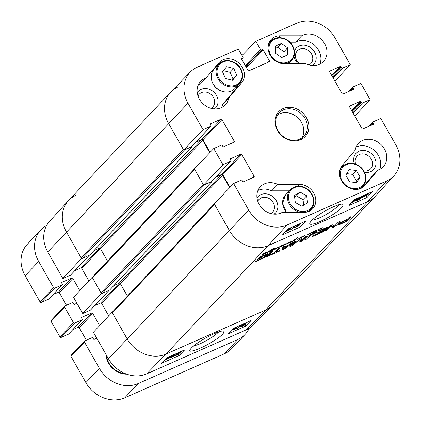 <?xml version="1.0" encoding="UTF-8"?>
<svg xmlns="http://www.w3.org/2000/svg" width="421" height="421" viewBox="0 0 421 421"><rect width="100%" height="100%" fill="white"/><g stroke="black" fill="none" stroke-linecap="round" stroke-linejoin="round"><path stroke-width="0.63" d="M307.204 235.039L311.324 232.397L313.698 231.471L311.429 232.355M314.471 231.187L317.218 229.913L312.235 233.302L314.471 231.187L310.114 233.75L313.666 231.413M312.177 232.518L310.682 233.445L312.135 232.445M312.887 232.045L313.256 231.734L312.871 232.018M314.829 231.229L314.245 231.755L314.576 231.724L316.766 230.055L314.829 231.229L314.687 230.982M314.366 231.945L314.155 231.597M313.698 231.471L314.419 231.082M311.472 232.424L309.398 234.076L307.146 234.939M297.715 239.438L301.494 236.918L302.183 236.623L302.136 237.044L305.288 235.155L303.42 236.807L304.599 235.55L301.531 237.576L300.978 237.786L301.62 236.949L297.684 239.386M302.136 237.044L301.946 236.713M264.02 253.81L262.525 254.737L263.978 253.737M262.525 254.737L262.188 254.847M262.267 254.984L265.088 253.047L262.762 254.047L265.451 252.705M265.514 252.816L267.745 251.974L265.409 253.563L267.398 252.021L265.514 252.816L262.562 254.847M267.388 252.011L266.993 252.016M317.881 230.208L319.06 229.182L317.808 230.076M319.207 229.029L322.291 227.55L318.418 230.808L321.728 228.008L316.834 230.313L319.16 228.945M292.174 240.923L290.437 242.422L291.311 241.501L288.369 243.143M288.196 243.296L289.595 242.001M289.811 241.928L288.811 242.97L292.037 240.975M287.301 243.517L285.806 244.443L287.259 243.443M287.201 243.164L288.722 242.617L285.228 244.759L288.369 242.754L287.169 243.106M286.191 243.654L282.065 246.169L283.375 244.922L280.891 246.674L280.428 246.764L281.549 245.832L278.097 247.937L279.181 246.832L275.35 249.169L277.586 247.211L275.839 248.816L282.202 245.322M278.607 247.543L278.644 247.269M286.227 243.449L283.917 244.748M282.28 245.459L283.875 244.633M285.954 243.901L284.086 245.238L285.833 243.638M270.05 251.384L269.566 251.016L267.051 252.726L273.403 248.379L270.077 250.669L270.177 251.332L272.361 249.8L270.782 250.506L272.84 249.442L271.345 250.79L272.413 250.316L269.14 252.384L269.84 251.579M269.635 251.569L269.903 251.137L269.508 250.905M273.624 249.2L276.25 247.885L273.266 250.111L275.939 248.195L272.561 250.358L273.934 249.2L273.592 249.153M315.845 231.592L316.524 231.229L315.808 231.529M294.968 239.744L291.748 241.67L294.432 240.559L291.258 242.064L297.863 237.449L294.237 240.533L294.932 239.681M292.095 241.643L291.679 241.549M261.457 256.657L259.904 258.036L261.873 257.168L261.204 257.878L257.247 259.625L260.004 256.942L267.051 253.81L267.761 253.658L268.024 254.1L265.74 256.489L263.372 258.11L255.279 261.867L255.984 261.115L260.678 259.041L264.188 256.942L265.84 255.015L261.457 256.657L261.257 256.3M267.761 253.658L268.024 254.1L267.772 253.658M265.288 254.042L265.84 255.01L265.141 254.584M269.75 255.031L273.887 253.2L277.897 248.943L279.891 248.064L275.876 252.321L279.997 250.5L279.291 251.253L269.045 255.779L269.75 255.031M292.385 244.89L300.815 238.781L301.778 238.57L301.415 240.907L305.351 236.807L307.341 235.923L303.188 240.333L299.768 242.117L299.92 239.728L291.116 246.053C290.069 246.532 289.706 246.564 290.027 246.153L294.179 241.743L296.179 240.865L292.385 244.89L291.942 244.117M300.031 239.786L299.705 239.354M289.922 246.427L290.027 246.153M338.731 223.825L340.589 222.404L347.388 219.257L349.056 217.483L351.046 216.605L346.151 221.572L338.773 224.93L337.937 225.146L337.842 224.825L338.731 223.825M324.102 229.787L325.238 228.487L318.971 231.224L319.681 230.471L327.18 227.166L327.612 227.056L327.449 227.472L323.254 231.697L315.019 235.455L315.729 234.702L322.391 231.608L323.396 230.54L317.129 233.308L317.839 232.56L324.102 229.787M325.207 228.614L325.023 228.108M330.49 225.209L331.043 226.182L327.164 230.082L325.233 230.934L329.343 226.577L332.427 224.846L332.885 224.846L334.321 226.224L338.137 222.309L340.068 221.457L335.937 225.84L333.679 227.235L332.38 227.582L330.701 225.609M293.721 241.949L285.501 248.206L283.233 249.542L282.033 249.742L282.286 247.006L284.385 246.075L284.275 246.864L289.364 244.612L291.632 242.875L293.721 241.949M268.298 256.11L266.309 256.989L271.029 251.979L273.018 251.1L268.298 256.11L267.861 255.342M314.897 233.429L314.087 233.381L310.682 235.044L306.42 239.254L304.43 240.133L308.267 236.165L313.792 233.039L316.345 232.05L317.118 232.25L313.603 236.081L311.614 236.96L314.897 233.429L314.582 232.702M316.95 231.955L317.118 232.25L316.955 231.955M112.712 311.782A0.947 0.81 43.3 0 0 112.418 312.924L214.599 204.495L229.319 230.403A30.27 25.865 43.3 0 0 268.188 245.632L166 354.061L265.625 310.019A30.27 25.865 43.3 0 0 272.934 304.867L375.116 196.439A30.27 25.865 43.3 0 1 367.807 201.585A30.27 25.865 43.3 0 0 375.369 196.165L394.035 175.678A29.802 25.465 -136.7 0 1 386.589 181.019L286.969 225.061A29.802 25.465 -136.7 0 1 248.695 210.068L233.613 183.514L214.231 203.848L229.319 230.403A30.27 25.865 43.3 0 0 268.188 245.632L367.807 201.585L265.625 310.019L166 354.061A30.27 25.865 -136.7 0 1 127.131 338.831A30.27 25.865 43.3 0 0 166 354.061L146.766 373.832L246.39 329.79A29.802 25.465 43.3 0 0 253.337 324.986L272.676 305.136A30.27 25.865 -136.7 0 1 265.625 310.019L246.39 329.79M261.131 256.842L260.909 256.457M261.594 256.589L261.399 256.242M264.314 255.389L264.114 255.037M265.835 255.01L265.504 254.426M260.525 259.546L260.325 259.194M263.372 258.11L263.146 257.715M265.74 256.489L265.351 255.8M266.551 255.773L265.814 254.973M267.125 253.616L265.998 254.8M267.677 254.584L267.209 253.763M261.204 257.878L261.015 257.547M259.541 257.399L259.215 257.541M259.904 258.036L259.483 257.299M260.778 257.11L260.52 256.652M260.857 257.036L260.61 256.605M279.291 251.253L279.091 250.9M275.523 251.7L275.145 251.869M275.876 252.321L275.439 251.553M292.437 244.79L292.016 244.043M291.116 246.053L290.743 245.396M292.258 245.485L291.706 244.517L291.427 244.664M292.048 244.301L291.706 244.517M293.579 244.59L293.369 244.212M299.457 240.044L299.242 239.665M299.989 239.717L299.768 239.323M300.868 241.743L300.315 240.77L299.799 240.986M301.031 241.67L300.315 240.77M301.362 240.254L300.478 240.701M301.915 241.228L301.652 240.759M303.188 240.333L302.762 239.575M301.32 240.917L300.768 239.949L301.01 238.696M342.557 221.83L340.815 222.904L340.157 223.798L344.546 221.962L346.678 220.009L342.557 221.83L342.362 221.478M340.157 223.798L339.763 222.956M340.426 223.283L340.105 222.72M340.5 223.204L340.194 222.662M340.594 223.109L340.3 222.593M340.815 222.904L340.547 222.43M341.42 222.441L341.199 222.056M342.194 222.004L341.994 221.651M346.678 220.009L346.478 219.657M338.773 224.93L338.358 224.198M339.815 223.277L338.737 223.746M344.773 222.299L344.573 221.946M345.415 221.993L345.178 221.583M346.151 221.572L345.794 220.946M346.725 221.162L346.299 220.409M346.899 221.004L346.467 220.236M346.862 219.488L346.562 219.804M323.396 230.54L323.196 230.192M322.481 232.139L322.249 231.729M323.254 231.697L322.896 231.071M324.102 231.018L323.554 230.05L323.265 230.313M325.633 227.84L325.175 228.324M324.617 228.724L324.417 228.377M330.927 226.193L330.622 225.651M331.038 226.177L330.711 225.603M332.38 227.582L330.811 225.551M332.706 227.598L331.827 226.609M333.679 227.235L333.127 226.266L332.153 226.63M333.895 225.893L333.127 226.266M335.937 225.84L335.511 225.093M327.164 230.082L326.743 229.34M330.68 226.356L330.359 225.798M330.727 226.314L330.417 225.767M284.059 248.658L288.217 245.511L284.159 247.306L283.954 248.664L283.407 247.69L283.591 246.427M284.159 247.306L283.643 246.406M288.217 245.511L288.038 245.196M285.501 248.206L285.259 247.78M284.275 246.864L283.943 246.269M283.233 249.542L282.68 248.569L282.123 248.785M283.633 248.095L282.68 248.569M313.603 236.081L313.166 235.313M316.666 232.829L316.239 232.082M315.761 232.234L314.892 233.155M306.42 239.254L305.983 238.486M309.83 235.676L309.577 235.228M310.682 235.044L310.477 234.681M311.972 234.318L311.782 233.981M313.087 233.792L312.892 233.45M314.087 233.381L313.871 233.008M178.041 86.947A30.27 25.865 43.3 0 0 170.731 92.099A30.27 25.865 43.3 0 0 168.61 123.532L183.324 149.439L81.142 257.873A0.947 0.81 43.3 0 0 82.358 258.347L184.54 149.918A0.947 0.81 -136.7 0 1 183.998 149.955M184.54 149.918L191.939 146.645A0.568 0.484 43.3 0 0 192.176 146.108M195.728 142.335L201.459 139.804A0.947 0.81 -136.7 0 1 202.675 140.277L209.747 152.728M92.841 276.808A0.947 0.81 43.3 0 0 92.546 277.949L194.734 169.521A0.947 0.81 -136.7 0 1 194.797 168.537M194.734 169.521L203.196 184.414L101.008 292.848A0.947 0.81 43.3 0 0 102.224 293.321L204.411 184.893A0.947 0.81 -136.7 0 1 203.864 184.93M204.411 184.893L211.805 181.619A0.568 0.484 43.3 0 0 212.042 181.083M215.594 177.309L221.325 174.778A0.947 0.81 -136.7 0 1 222.541 175.252L229.613 187.708M214.599 204.495A0.947 0.81 -136.7 0 1 214.668 203.511M170.731 92.099L68.549 200.528A30.27 25.865 43.3 0 0 66.423 231.966L81.142 257.873M92.546 277.949L101.008 292.848M127.41 296.105L120.359 283.686A0.947 0.81 43.3 0 0 119.143 283.212L113.954 285.501M109.844 289.816A0.568 0.484 -136.7 0 1 109.623 290.053L102.224 293.321M107.539 261.125L100.487 248.711A0.947 0.81 43.3 0 0 99.272 248.237L94.088 250.527M89.978 254.837A0.568 0.484 -136.7 0 1 89.752 255.079L82.358 258.347M112.418 312.924L127.131 338.831L112.049 312.277L93.409 332.285L108.497 358.839A29.802 25.465 43.3 0 0 146.766 373.832M96.793 338.237L94.257 339.363A0.568 0.484 -136.7 0 1 93.525 339.073L92.883 337.942A0.568 0.484 43.3 0 0 92.152 337.658L84.758 340.926A0.947 0.81 43.3 0 0 84.463 342.068L99.361 368.301A30.27 25.865 43.3 0 0 138.23 383.531L237.854 339.484A30.27 25.865 43.3 0 0 245.164 334.337A30.27 25.865 43.3 0 0 249.227 328.291M46.573 225.582A30.27 25.865 43.3 0 0 40.774 229.998A30.27 25.865 43.3 0 0 38.653 261.436L53.556 287.664A0.947 0.81 43.3 0 0 54.772 288.143L62.166 284.87A0.568 0.484 43.3 0 0 62.345 284.186L61.698 283.049A0.568 0.484 -136.7 0 1 61.876 282.365L71.686 278.028A0.947 0.81 -136.7 0 1 72.901 278.502L79.779 290.611M76.927 303.262L74.385 304.388A0.568 0.484 -136.7 0 1 73.659 304.099L73.012 302.967A0.568 0.484 43.3 0 0 72.286 302.683L64.887 305.951A0.947 0.81 43.3 0 0 64.592 307.093L73.422 322.639A0.947 0.81 43.3 0 0 74.638 323.118L82.037 319.844A0.568 0.484 43.3 0 0 82.211 319.16L81.569 318.023A0.568 0.484 -136.7 0 1 81.742 317.339L91.557 313.003A0.947 0.81 -136.7 0 1 92.773 313.477L99.651 325.586M105.971 354.387A19.108 16.324 43.3 0 0 126.705 374.169M71.275 355.229A0.947 0.81 43.3 0 0 70.981 356.377L85.884 382.605A30.27 25.865 43.3 0 0 124.753 397.834L224.372 353.793A30.27 25.865 43.3 0 0 231.682 348.641L245.164 334.337M72.886 329.601L78.074 327.306A0.947 0.81 -136.7 0 1 79.29 327.785L86.352 340.221M51.409 320.255A0.947 0.81 43.3 0 0 51.115 321.402L59.945 336.942A0.947 0.81 43.3 0 0 61.156 337.421L68.555 334.153A0.568 0.484 43.3 0 0 68.781 333.911M53.02 294.626L58.209 292.332A0.947 0.81 -136.7 0 1 59.419 292.811L66.486 305.246M40.774 229.998L27.297 244.301A30.27 25.865 43.3 0 0 25.171 275.739L40.074 301.968A0.947 0.81 43.3 0 0 41.29 302.446L48.683 299.173A0.568 0.484 43.3 0 0 48.91 298.936M125.016 373.516A17.971 15.356 -136.7 0 1 106.666 355.608M218.731 331.943C214.652 335.932 208.263 339.963 199.565 344.041L193.276 346.236M108.723 315.845L101.619 303.33A0.758 0.647 43.3 0 0 100.645 302.952L94.73 305.567M90.673 309.809A0.758 0.647 -136.7 0 1 90.368 310.13L82.742 313.503L101.377 293.495L92.178 277.302L73.543 297.31L82.742 313.503M88.857 280.87L81.748 268.356A0.758 0.647 43.3 0 0 80.779 267.977L74.859 270.592M70.802 274.834A0.758 0.647 -136.7 0 1 70.502 275.155L62.871 278.528L81.511 258.52L66.423 231.966A30.27 25.865 -136.7 0 1 68.297 200.801A30.27 25.865 -136.7 0 1 75.859 195.381M68.297 200.801L49.631 221.288A29.802 25.465 43.3 0 0 47.789 251.969L62.871 278.528M81.511 258.52L81.811 258.389M92.483 277.171L92.178 277.302M101.377 293.495L101.682 293.363M112.349 312.145L112.049 312.277M182.404 350.893L176.441 355.014L179.735 353.793L174.747 355.998L181.219 351.409M174.562 355.666L174.747 355.998M176.294 353.587L174.394 355.071L175.147 355.65M179.362 352.23L178.272 353.04L177.357 353.414L178.199 352.745M179.867 352.898L180.141 353.377M170.531 356.487L170.815 357.387M175.047 354.698L174.962 355.313L171.358 357.534C169.989 358.113 169.51 358.139 169.916 357.603L171.705 357.176L174.126 355.487M173.815 355.482L173.973 355.756L172.457 356.061L175.189 354.077M172.231 355.656L172.457 356.061M172.752 355.34L172.926 355.645M173.494 354.824L172.378 355.319M169.542 357.513L169.774 357.929L169.731 357.271M168.989 357.471L165.848 359.797L164.837 360.123L168.989 357.471M168.853 357.429L164.695 360.087L167.847 357.75L168.853 357.429M170.358 356.213L170.689 356.382L169.437 357.629L163.701 360.85M165.748 358.745L170.463 356.403M169.337 356.661L169.526 356.997M243.775 324.123L245.522 323.044L246.196 323.065L243.643 324.344M241.896 325.875L244.085 324.507L244.938 324.538L241.738 326.164M245.101 324.254L244.938 324.538L244.775 324.249M247.148 322.265L247.148 322.644L245.348 323.838L245.901 324.112L242.38 326.27C240.859 326.912 240.38 326.922 240.944 326.296L243.249 324.77L242.801 324.559L244.075 323.617M245.975 323.491L245.901 324.112M240.354 326.059L240.712 326.696L240.67 325.807M243.249 324.77L242.633 324.259M242.543 324.296L237.291 328.522L241.796 324.628M236.139 328.133L236.544 328.848M233.418 328.333L233.002 328.759L233.734 330.059L236.402 327.317L234.044 328.654L236.902 326.791M233.776 328.175L234.044 328.654M234.286 327.948L234.45 328.238M237.849 326.375L234.66 329.648L233.734 330.059M231.708 329.848L233.239 329.175M227.55 334.121L233.008 328.517L251.121 320.507L245.664 326.117L227.55 334.121M245.664 326.117L244.959 324.859M161.132 363.486L166.59 357.876L184.703 349.872L179.246 355.477L161.132 363.486M179.246 355.477L178.588 354.303M214.157 333.742C208.006 336.605 203.027 339.326 199.217 341.91C194.265 345.078 191.166 347.767 189.929 349.983C187.487 353.793 202.822 347.914 212.542 341.647C221.251 336.268 224.967 332.732 223.688 331.043C222.299 330.711 219.12 331.611 214.157 333.742M197.981 96.025A9.304 7.946 -136.7 0 1 201.448 92.636A9.304 7.946 -136.7 0 1 213.226 97.035A9.304 7.946 -136.7 0 1 211.01 108.308M355.74 164.206A9.304 7.946 -136.7 0 1 359.35 154.507A9.304 7.946 -136.7 0 1 372.253 161.501A9.304 7.946 -136.7 0 1 363.802 170.968M257.768 201.275A9.304 7.946 -136.7 0 1 261.236 197.886A9.304 7.946 -136.7 0 1 273.018 202.285A9.304 7.946 -136.7 0 1 270.803 213.558M299.573 63.797A9.304 7.946 -136.7 0 1 299.563 49.262A9.304 7.946 -136.7 0 1 311.34 53.656A9.304 7.946 -136.7 0 1 309.125 64.929M221.751 107.502A17.024 14.546 43.3 0 0 222.63 104.455L235.618 89.131A15.135 12.93 43.3 0 0 237.628 85.642M216.973 66.181A15.135 12.93 43.3 0 0 215.22 67.118M205.89 78.132L218.878 62.803A15.135 12.93 -136.7 0 1 219.267 62.371A15.135 12.93 -136.7 0 1 238.902 63.108A15.135 12.93 -136.7 0 1 241.68 82.695L228.692 98.019A17.024 14.546 -136.7 0 1 225.372 104.84A17.024 14.546 -136.7 0 1 203.006 103.75A17.024 14.546 -136.7 0 1 200.591 81.485A17.024 14.546 -136.7 0 1 205.89 78.132L199.822 84.568A17.024 14.546 43.3 0 0 198.144 85.258M214.368 108.886A11.951 10.209 43.3 0 0 215.878 94.462A11.951 10.209 43.3 0 0 201.106 89.368A11.951 10.209 43.3 0 0 197.202 92.709M319.865 64.129A17.024 14.546 43.3 0 0 314.703 45.352A17.024 14.546 43.3 0 0 295.621 42.211L289.985 42.216M312.482 65.508A11.951 10.209 43.3 0 0 313.992 51.083A11.951 10.209 43.3 0 0 299.215 45.994A11.951 10.209 43.3 0 0 294.458 51.062M294.021 56.356A11.951 10.209 43.3 0 0 298.184 63.797M379.653 169.374A17.024 14.546 43.3 0 0 374.795 150.881A17.024 14.546 43.3 0 0 356.045 147.129M362.576 187.513L371.906 176.499L377.974 170.063L364.986 185.387A15.135 12.93 -136.7 0 1 364.597 185.824A15.135 12.93 -136.7 0 1 344.967 185.087A15.135 12.93 -136.7 0 1 342.184 165.5L355.171 150.171A17.024 14.546 -136.7 0 1 358.492 143.356A17.024 14.546 -136.7 0 1 380.863 144.445A17.024 14.546 -136.7 0 1 383.273 166.711A17.024 14.546 -136.7 0 1 377.974 170.063M364.544 172.352A11.951 10.209 43.3 0 0 375.606 160.306A11.951 10.209 43.3 0 0 359.008 151.239A11.951 10.209 43.3 0 0 354.387 163.764M289.301 190.829L271.698 190.834A17.024 14.546 43.3 0 0 257.936 190.502M274.16 214.136A11.951 10.209 43.3 0 0 275.666 199.712A11.951 10.209 43.3 0 0 260.894 194.618A11.951 10.209 43.3 0 0 256.994 197.959M358.06 197.886L352.44 201.659M351.609 202.322L352.456 202.327L355.508 200.57L351.146 203.08M354.308 200.454L354.593 200.943M355.14 199.938L355.508 200.57M353.03 201.017L356.377 198.886L354.019 199.928M361.76 196.491L361.934 196.786L362.002 196.523M362.728 195.918L362.913 196.318L361.107 196.723L358.713 198.454M358.86 198.17L360.387 197.891L357.576 199.896M360.039 197.286L360.387 197.891M357.687 199.675L358.403 199.696L361.223 198.107L358.087 200.059C356.761 200.606 356.313 200.617 356.74 200.091L358.455 198.891L357.866 198.612L359.723 197.244M360.171 198.091L360.371 198.438M360.576 196.981L361.223 198.107M355.845 199.133L356.582 200.428L356.25 199.238M357.361 198.48L357.661 199.007L357.661 198.249M363.865 196.491L366.965 194.102L367.98 193.781L363.865 196.491M364.002 196.539L368.128 193.823L365.012 196.228L364.002 196.539M369.491 192.923L368.601 194.007L362.402 197.591L363.397 196.307L365.602 194.644M361.565 196.544L362.176 197.602M363.149 196.96L362.855 196.344M368.08 193.471L368.843 193.213M288.948 229.613L289.09 229.861L287.354 230.961L286.664 230.918L289.211 229.624M290.8 227.719L290.932 228.04L288.759 229.44L287.885 229.377L289.153 228.445M287.732 229.677L287.885 229.377M292.1 227.198L289.595 229.182L290.058 229.424L287.038 231.318C285.696 231.882 285.254 231.887 285.712 231.334L287.496 230.113L286.927 229.808M289.595 229.182L290.058 229.424M295.553 225.614L290.632 229.755L294.805 225.945M289.695 229.761L289.88 230.087M298.689 224.23L296.463 226.666L298.41 225.745L294.795 227.887L297.763 224.635M298.378 224.567L298.805 225.309M294.163 226.782L294.795 227.887M355.319 200.243L356.245 199.833M361.007 197.728L361.997 197.291M298.768 225.246L301.141 223.146M292.916 227.835L294.39 227.182M300.641 226.845L282.528 234.855L287.853 229.019L305.967 221.009L300.641 226.845L299.531 224.909M367.054 197.481L348.941 205.49L354.272 199.654L372.38 191.65L367.054 197.481L366.112 195.839M338.884 204.738C337.405 207.632 327.201 214.526 319.344 217.931C316.013 219.383 313.587 220.12 312.066 220.136M319.744 221.693C331.117 216.647 345.873 206.6 342.605 204.285C340.447 203.08 327.064 209.316 320.255 213.952C314.055 218.015 310.572 221.078 309.793 223.13C309.251 225.103 312.566 224.625 319.744 221.693M286.969 225.061L268.188 245.632L367.807 201.585L386.589 181.019M191.992 146.234A0.758 0.647 -136.7 0 1 191.692 146.55L183.693 150.087L203.075 129.752L210.7 126.379A0.758 0.647 43.3 0 0 210.937 125.469L210.479 124.658A0.758 0.647 -136.7 0 1 210.716 123.742L220.978 119.206A0.758 0.647 -136.7 0 1 221.951 119.585L234.276 141.282A0.758 0.647 -136.7 0 1 234.039 142.198L223.777 146.734A0.758 0.647 -136.7 0 1 222.804 146.355L222.346 145.545A0.758 0.647 43.3 0 0 221.372 145.166L213.742 148.534L194.365 168.868L203.564 185.061L222.941 164.727L213.742 148.534M203.075 129.752L187.987 103.198A29.802 25.465 -136.7 0 1 190.329 71.98L170.989 91.831A30.27 25.865 43.3 0 0 168.61 123.532L183.693 150.087M229.971 187.334L222.809 174.731A0.758 0.647 43.3 0 0 221.835 174.347L215.92 176.962M211.863 181.209A0.758 0.647 -136.7 0 1 211.563 181.525L203.564 185.061M210.1 152.36L202.943 139.756A0.758 0.647 43.3 0 0 201.969 139.372L196.054 141.988M301.689 35.774A17.024 14.546 -136.7 0 1 322.597 40.8A17.024 14.546 -136.7 0 1 323.486 61.461A17.024 14.546 -136.7 0 1 306.104 63.797L284.412 63.803A15.135 12.93 -136.7 0 1 269.966 54.841A15.135 12.93 -136.7 0 1 271.192 39.416A15.135 12.93 -136.7 0 1 279.997 35.78L301.689 35.774L295.621 42.211M228.692 98.019L222.63 104.455M277.765 184.398L299.452 184.387A15.135 12.93 -136.7 0 1 313.898 193.355A15.135 12.93 -136.7 0 1 312.677 208.779A15.135 12.93 -136.7 0 1 303.867 212.41L282.175 212.421A17.024 14.546 -136.7 0 1 261.273 207.39A17.024 14.546 -136.7 0 1 260.378 186.735A17.024 14.546 -136.7 0 1 277.765 184.398L271.698 190.834M283.249 109.955A17.024 14.546 -136.7 0 1 303.488 116.101A17.024 14.546 -136.7 0 1 303.92 136.204A17.024 14.546 -136.7 0 1 281.549 135.115A17.024 14.546 -136.7 0 1 279.139 112.849A17.024 14.546 -136.7 0 1 283.249 109.955M283.101 108.555A18.161 15.519 43.3 0 0 283.796 137.42A18.161 15.519 43.3 0 0 308.898 126.321A18.161 15.519 43.3 0 0 283.101 108.555M301.889 137.941A17.024 14.546 43.3 0 0 298.836 118.78A17.024 14.546 43.3 0 0 279.607 113.817A17.024 14.546 43.3 0 0 277.523 114.975M222.941 164.727L230.571 161.354A0.758 0.647 43.3 0 0 230.808 160.443L230.345 159.633A0.758 0.647 -136.7 0 1 230.582 158.717L240.844 154.181A0.758 0.647 -136.7 0 1 241.817 154.56L254.142 176.257A0.758 0.647 -136.7 0 1 253.905 177.173L243.643 181.709A0.758 0.647 -136.7 0 1 242.67 181.33L242.212 180.52A0.758 0.647 43.3 0 0 241.238 180.141L233.613 183.514M368.801 126.374L372.98 121.943A0.758 0.647 43.3 0 1 373.164 121.811L380.789 118.438L395.877 144.992A29.802 25.465 -136.7 0 1 394.035 175.678M372.98 121.943A0.758 0.647 43.3 0 0 372.927 122.727L373.385 123.537A0.758 0.647 -136.7 0 1 373.153 124.453L362.886 128.989A0.758 0.647 -136.7 0 1 361.918 128.61L349.588 106.913A0.758 0.647 -136.7 0 1 349.825 105.997L360.092 101.461A0.758 0.647 -136.7 0 1 361.06 101.84L361.523 102.65A0.758 0.647 43.3 0 0 362.492 103.029L370.122 99.656L354.808 116.096M348.935 91.399L353.114 86.968A0.758 0.647 43.3 0 1 353.293 86.837L360.923 83.463L370.122 99.656M353.114 86.968A0.758 0.647 43.3 0 0 353.061 87.752L353.519 88.563A0.758 0.647 -136.7 0 1 353.282 89.478L343.02 94.015A0.758 0.647 -136.7 0 1 342.047 93.636L329.722 71.938A0.758 0.647 -136.7 0 1 329.959 71.023L340.221 66.481A0.758 0.647 -136.7 0 1 341.194 66.865L341.652 67.676A0.758 0.647 43.3 0 0 342.626 68.055L350.251 64.681L334.937 81.121M242.012 55.498L255.842 41.284L296.9 23.134A29.802 25.465 -136.7 0 1 335.169 38.127L350.251 64.681M255.842 41.284L260.488 49.468A0.758 0.647 43.3 0 0 261.462 49.846L262.215 49.515A0.758 0.647 -136.7 0 1 263.188 49.894L269.445 60.903A0.758 0.647 -136.7 0 1 269.208 61.819L248.979 70.76A0.758 0.647 -136.7 0 1 248.011 70.381L241.754 59.372A0.758 0.647 -136.7 0 1 241.991 58.456L242.743 58.124A0.758 0.647 43.3 0 0 242.98 57.209L238.333 49.025L197.275 67.176A29.802 25.465 -136.7 0 0 190.329 71.98M300.073 192.081L306.662 195.76L307.588 202.864L301.91 206.206L295.316 202.533L294.395 195.428L300.073 192.081L296.431 195.944L294.6 197.023M303.741 205.127L303.025 199.622L296.431 195.944M306.662 195.76L303.025 199.622M356.666 182.677L349.535 181.751L345.778 175.247L349.183 169.595L356.313 170.521L360.071 177.03L356.666 182.677M355.45 182.519L356.434 180.888L352.672 174.383L346.762 173.615M360.071 177.03L356.434 180.888M356.313 170.521L352.672 174.383M287.596 47.826L287.785 54.835L281.665 57.54L275.418 53.209L275.223 46.205L281.349 43.5L287.596 47.826L283.954 51.688L277.707 47.362L275.287 48.431M281.349 43.5L277.707 47.362M284.086 56.467L283.954 51.688M222.509 71.665L226.709 66.676L233.802 68.46L236.728 75.322L232.529 80.311L225.435 78.522L222.509 71.665M232.208 80.232L233.092 79.185L230.161 72.323L223.388 70.617M236.728 75.322L233.092 79.185M233.802 68.46L230.161 72.323M267.188 255.126L266.635 254.152M301.273 241.554L300.72 240.586M301.315 240.854L300.768 239.886M339.289 224.719L338.763 223.793M339.747 224.519L339.194 223.551M321.802 232.455L321.602 232.103M327.449 227.472L327.259 227.14M309.356 236.139L309.04 235.581M309.572 235.923L309.282 235.418M187.987 103.198L47.789 251.969M120.359 283.686L222.541 175.252M109.623 290.053L211.805 181.619M119.143 283.212L221.325 174.778M100.487 248.711L202.675 140.277M89.752 255.079L191.939 146.645M99.272 248.237L201.459 139.804M248.695 210.068L108.497 358.839M237.854 339.484L224.372 353.793M38.653 261.436L25.171 275.739M53.556 287.664L40.074 301.968M54.772 288.143L41.29 302.446M62.166 284.87L48.683 299.173M71.686 278.028L58.209 292.332M72.901 278.502L59.419 292.811M64.592 307.093L51.115 321.402M73.422 322.639L59.945 336.942M74.638 323.118L61.156 337.421M82.037 319.844L68.555 334.153M91.557 313.003L78.074 327.306M92.773 313.477L79.29 327.785M84.463 342.068L70.981 356.377M99.361 368.301L85.884 382.605M138.23 383.531L124.753 397.834M177.636 353.303L177.941 353.851M171.005 355.924L171.705 357.176M172.878 355.24L173.068 355.582M244.238 323.749L244.459 324.138M242.454 325.417L242.733 325.912M100.393 248.574L81.748 268.356M99.43 248.185L80.779 267.977M89.184 255.331L70.502 275.155M120.264 283.549L101.619 303.33M119.296 283.159L100.645 302.952M109.05 290.306L90.368 310.13M352.214 201.906L352.456 202.327M354.087 199.901L354.277 200.233M359.392 197.712L359.692 198.228M358.16 199.275L358.403 199.696M363.081 195.76L363.397 196.307M287.117 230.54L287.354 230.961M288.448 228.898L288.759 229.44M290.753 227.735L290.932 228.04M364.986 185.387L364.186 186.235M279.997 35.78L278.239 37.648M241.68 82.695L235.618 89.131M299.452 184.387L297.694 186.256M202.943 139.756L221.951 119.585M201.969 139.372L220.978 119.206M232.966 142.672L234.276 141.282M191.692 146.55L210.7 126.379M210.411 124.063L210.716 123.742M329.659 71.338L329.959 71.023M331.737 75.485L340.221 66.481M332.237 76.364L341.194 66.865M332.701 77.175L341.652 67.676M333.2 78.059L342.626 68.055M350.114 90.878L353.061 87.752M352.209 89.952L353.519 88.563M222.809 174.731L241.817 154.56M221.835 174.347L240.844 154.181M252.837 177.646L254.142 176.257M211.563 181.525L230.571 161.354M230.282 159.038L230.582 158.717M349.525 106.313L349.825 105.997M351.609 110.46L360.092 101.461M352.109 111.344L361.06 101.84M352.566 112.149L361.523 102.65M353.066 113.033L362.492 103.029M369.98 125.853L372.927 122.727M372.08 124.926L373.385 123.537M268.135 62.292L269.445 60.903M241.691 58.777L241.991 58.456M241.696 59.24L242.743 58.124M245.29 65.597L260.488 49.468M245.79 66.476L261.462 49.846M245.959 66.765L262.215 49.515M246.459 67.649L263.188 49.894M313.429 199.454A13.43 11.478 -136.7 0 1 296.163 209.711A13.43 11.478 -136.7 0 1 293.363 188.182A13.43 11.478 -136.7 0 1 313.429 199.454M304.762 212.384A14.188 12.125 43.3 0 0 311.04 209.132C313.382 206.558 314.34 203.39 313.913 199.638C312.55 191.26 305.114 186.519 300.499 186.324C296.405 185.871 293.037 186.987 290.39 189.671A14.188 12.125 43.3 0 0 288.811 203.275A14.188 12.125 43.3 0 0 300.962 212.41M308.898 211.405L311.04 209.132A14.188 12.125 43.3 0 0 313.861 199.759M286.612 212.416A14.188 12.125 -136.7 0 1 285.538 194.823L290.39 189.671M341.868 168.621A13.43 11.478 -136.7 0 1 363.597 171.368A13.43 11.478 -136.7 0 1 353.266 188.492A13.43 11.478 -136.7 0 1 341.868 168.621M356.687 189.424A14.188 12.125 43.3 0 0 362.965 186.177C366.644 181.74 366.901 176.641 363.739 170.868C359.234 162.953 347.504 160.69 342.315 166.716A14.188 12.125 43.3 0 0 340.978 168.479A14.188 12.125 43.3 0 0 339.442 173.173M288.064 62.003A13.43 11.478 -136.7 0 1 268.982 48.862A13.43 11.478 -136.7 0 1 287.548 40.658A13.43 11.478 -136.7 0 1 288.064 62.003M285.117 63.803A14.188 12.125 43.3 0 0 288.159 62.939A14.188 12.125 43.3 0 0 291.585 60.524C295.263 56.088 295.521 50.988 292.363 45.221C287.853 37.301 276.123 35.038 270.935 41.063A14.188 12.125 43.3 0 0 268.066 47.526M241.065 70.218A13.43 11.478 -136.7 0 1 228.319 85.484A13.43 11.478 -136.7 0 1 219.441 64.692A13.43 11.478 -136.7 0 1 241.065 70.218M219.009 64.018A14.188 12.125 43.3 0 0 221.025 82.574A14.188 12.125 43.3 0 0 239.665 83.484C242.864 79.774 243.475 75.348 241.491 70.207C237.981 60.982 224.688 57.335 219.009 64.018L214.157 69.17A14.188 12.125 -136.7 0 0 216.168 87.726A14.188 12.125 -136.7 0 0 234.807 88.631C230.603 92.567 225.524 93.125 219.578 90.315C211.405 86.284 208.453 74.706 214.157 69.17M269.766 250.711L269.929 250.995M299.799 239.302L300.041 239.723M339.537 222.793L340.089 223.761M325.044 228.098L325.275 228.508M283.407 247.701L283.959 248.669M314.398 232.276L314.95 233.25M194.407 168.947L92.615 276.971M214.278 203.922L112.481 311.945M109.76 289.958L211.942 181.525M89.889 254.984L192.076 146.55M62.303 284.775L48.82 299.078M64.66 306.114L51.178 320.418M82.174 319.75L68.691 334.053M84.526 341.089L71.049 355.392M242.638 324.844L242.396 324.417M89.289 255.284L70.686 275.024M109.155 290.258L90.552 309.998M363.097 196.896L362.797 196.375M191.876 146.424L210.884 126.253M211.747 181.398L230.755 161.227M241.712 59.282L242.928 57.993M286.464 212.416L282.575 203.29L285.538 194.823M342.315 166.716L340.173 168.989M362.965 186.177L360.823 188.45M270.935 41.063L268.793 43.337M291.585 60.524L288.501 63.803M239.665 83.484L234.807 88.631"/></g></svg>
